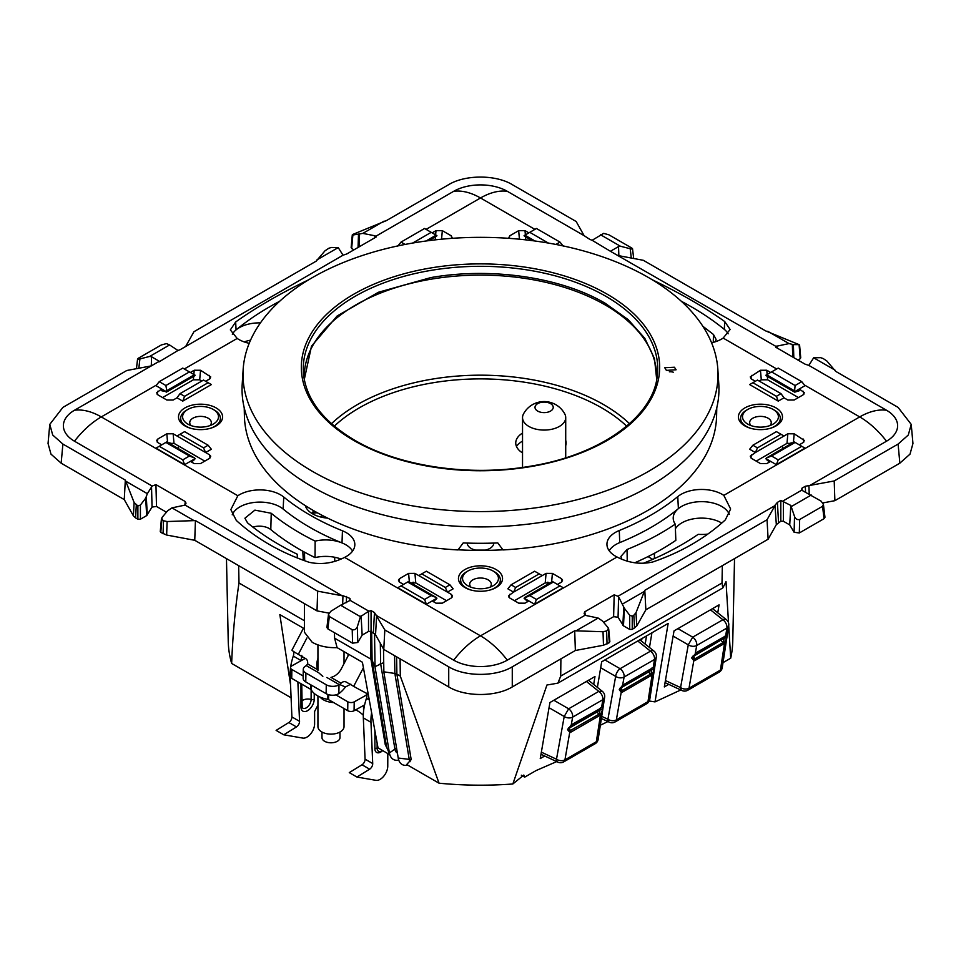 <?xml version="1.0" encoding="UTF-8"?>
<svg xmlns="http://www.w3.org/2000/svg" width="961" height="961" viewBox="0 0 961 961"><rect width="100%" height="100%" fill="white"/><g stroke="black" fill="none" stroke-linecap="round" stroke-linejoin="round"><path stroke-width="1.44" d="M400.1 658.862L400.293 676.1L396.881 674.129L411.2 759.622L406.683 764.512L439.057 783.203A252.287 145.652 0 0 0 512.85 783.984L523.829 775.034L524.706 777.137L536.082 770.566L556.707 761.592M383.787 671.811L398.226 758.025A19.797 11.424 120 0 0 407.032 765.316L407.872 765.196M383.835 671.823L394.863 673.469L409.182 759.022A14.103 8.144 120 0 0 410.107 761.689M396.617 656.843L396.881 674.142L394.875 673.541M400.293 676.1L439.057 783.203M383.511 648.975L383.859 671.763M383.715 662.585L375.042 666.67L374.538 633.611M374.982 666.73L389.409 752.931L394.935 749.112A12.289 7.099 120 0 0 394.935 749.112A12.289 7.099 120 0 0 397.398 753.088M372.099 660.387L370.934 659.15L385.241 744.631L389.409 752.931A19.797 11.424 120 0 0 390.13 755.562A19.797 11.424 120 0 0 398.755 760.139M385.241 744.631L387.331 748.547M374.97 666.694L372.087 660.327L386.418 745.88A14.103 8.144 120 0 0 386.923 747.694L390.13 755.562M334.452 632.71L334.596 638.176L337.107 647.642C327.605 647.954 319.316 646.176 312.205 642.296L304.433 632.242L304.433 603.628M652.735 559.338L648.002 556.599M654.381 558.605L654.465 553.26M334.656 561.248L334.788 557.272M334.596 638.176L370.934 659.15L370.502 631.221M547.518 584.36L547.386 582.258M413.482 584.36L413.614 582.258M607.941 721.555L600.337 725.219M645.191 644.074L646.501 635.954L601.67 661.841L597.394 687.391M641.948 638.584L641.756 639.738L640.843 639.221M512.85 783.984L546.953 684.989A254.341 146.841 -0 0 0 557.945 683.115L722.768 587.952A254.341 146.841 -0 0 0 726.011 581.609L730.696 658.201A252.287 145.652 0 0 0 732.762 641.323L734.528 558.617M649.24 701.013L655.018 701.89L680.772 689.962M651.93 632.794L649.468 647.498M601.67 661.805L668.159 623.425L655.018 701.89M722.336 565.657L722.011 582.979L722.768 587.952M560.9 658.862L560.707 676.1L722.011 582.979M560.707 676.1L557.945 683.115M593.694 684.436L594.979 676.52L549.944 702.515L540.25 758.565L544.695 755.995M717.771 612.806L719.056 604.877L674.021 630.884L664.315 686.935L668.772 684.364M521.33 775.191L524.706 777.137M723.02 662.634L730.696 658.201M304.457 560.647A26.548 15.328 0 0 1 304.505 560.167L303.268 559.446A27.893 16.109 180 0 1 304.577 556.083M303.268 559.446L302.775 551.206M290.546 684.845L279.843 614.584L304.433 628.782M337.107 647.642L362.405 662.249L378.009 747.838L389.818 754.769M355.714 709.831A37.167 21.454 180 0 1 357.264 710.672A37.167 21.454 180 0 1 363.294 715.248M348.014 655.955L347.99 653.924M363.582 711.008L363.486 705.506M413.014 582.21L413.014 584.096M547.986 582.21L547.986 584.096M238.664 565.657L238.989 582.979L304.433 620.758M291.099 697.782L231.649 663.45C232.718 635.521 235.169 608.685 238.989 582.979M226.472 558.617L228.237 641.323A252.287 145.652 0 0 0 231.649 663.45M712.545 608.637L726.432 619.725A6.295 3.604 128.6 0 0 722.888 619.749A6.295 3.64 60 0 1 726.888 628.074L725.675 635.942L724.029 638.248L693.638 656.243L694.791 658.922L694.07 659.15L693.037 657.096L696.1 653.156A1.802 1.033 -120 0 0 696.449 652.579L725.675 635.942L726.768 637.816L724.558 643.137L723.273 644.17A1.802 1.033 -120 0 0 722.912 642.681L694.791 658.922L695.139 660.411L693.95 660.808L691.692 657.925L696.449 652.579M694.07 659.15L689.001 688.22L720.414 670.093L724.558 643.137L723.693 642.056L722.912 642.681L721.17 640.338A2.703 1.562 -120 0 1 720.666 638.969M726.768 637.816L724.029 638.248L723.693 642.056M723.873 636.999L724.582 636.338L723.873 636.999M695.74 653.24A1.802 1.033 -120 0 0 696.1 653.156L724.57 636.759M695.271 653.492L696.725 645.492L726.888 628.074A6.295 4.264 -171.2 0 0 728.726 625.611A6.295 6.295 0 0 0 726.42 619.725M692.761 656.219L691.692 657.925M692.749 656.303L691.68 658.081M677.925 628.626L692.725 637.167L688.28 644.843A6.295 4.156 10.2 0 0 696.725 645.492A6.295 3.64 60 0 0 692.725 637.167L722.888 619.749L710.479 609.839M599.796 708.629A1.802 1.033 -120 0 0 600.157 708.545L599.964 709.879L597.105 711.969L569.561 727.873A2.703 1.562 -120 0 1 569.417 727.609M602.703 709.446L599.964 709.879L599.196 715.801L571.062 732.042L569.885 732.438L567.603 729.711L571.206 725.135L572.648 717.122L602.811 699.704A6.295 4.264 -171.2 0 0 604.649 697.242A6.295 6.295 0 0 0 602.355 691.355L598.811 691.379A6.295 3.64 60 0 1 602.811 699.704L601.598 707.584L602.703 709.446L600.493 714.768L599.196 715.801M723.501 637.335A2.703 1.826 87.4 0 1 724.041 638.152L726.792 637.66M600.457 708.401L572.384 724.21A1.802 1.033 -120 0 1 572.023 724.786L572.023 724.786A1.802 1.033 -120 0 1 571.663 724.87M599.424 708.966A2.703 1.826 -92.6 0 1 599.976 709.783L602.727 709.29M599.616 713.687L600.493 714.768L596.337 741.724A6.295 4.264 8.8 0 0 598.174 739.261L604.649 697.242M553.86 700.257L568.648 708.798L564.215 716.486A6.295 4.156 10.2 0 0 572.648 717.122A6.295 3.64 60 0 0 568.648 708.798L598.811 691.379L586.402 681.469M596.589 710.599A2.703 1.562 60 0 0 597.105 711.969L598.847 714.311L570.005 730.78L564.936 759.863L596.337 741.724L595.099 743.754A6.295 6.295 0 0 0 598.174 739.261M570.005 730.78L568.972 728.69L572.023 724.786L600.157 708.545A1.802 1.033 -120 0 0 600.517 707.969M568.672 727.945L567.603 729.711M568.684 727.849L567.627 729.555M571.206 725.135L572.384 724.21M569.212 727.994L571.062 732.042M654.021 651.138A6.295 3.604 128.6 0 0 650.477 651.162L620.097 668.7A6.295 2.979 120 0 0 615.665 676.388A6.295 4.156 10.2 0 0 624.097 677.024L654.477 659.486A6.295 4.264 -171.2 0 0 656.315 657.012A6.295 6.295 0 0 0 654.021 651.138L639.846 639.81M640.422 639.473L640.314 640.182M651.33 668.592L652.051 667.919L651.546 669.805L654.297 669.421L652.147 674.598L650.741 675.763L622.608 692.004L621.323 692.4L619.256 689.638L622.62 685.217L624.097 677.024A6.295 3.64 60 0 0 620.097 668.7L604.949 659.955M650.969 668.928A2.703 1.826 -92.6 0 1 651.546 669.805L654.297 669.409L653.24 667.535L654.477 659.486A6.295 3.64 60 0 0 650.477 651.162L637.768 640.999M620.253 687.896L619.256 689.65L620.253 687.884M620.554 688.689L623.569 684.749L653.24 667.535L622.62 685.217M651.222 673.553L650.381 674.262L648.639 671.931L651.546 669.805L651.222 673.553L652.147 674.598L647.978 701.638A6.295 4.264 8.8 0 0 649.816 699.176L656.315 657.012M622.608 692.004L622.247 690.515L650.381 674.262L650.741 675.763M620.986 687.62A2.703 1.562 -120 0 0 621.094 687.824L622.247 690.515L621.479 690.731L616.349 719.909A6.295 4.156 -169.8 0 1 607.917 719.26A6.295 3.363 115 0 0 609.31 722.192A6.295 6.295 0 0 0 615.112 721.939L646.741 703.668A6.295 6.295 0 0 0 649.816 699.176M621.479 690.731L620.554 688.725M540.214 401.89A23.4 23.4 0 0 1 564.768 413.939A21.598 12.469 180 0 1 565.717 417.603A21.598 12.469 180 0 1 550.209 429.567A21.598 12.469 180 0 1 522.532 417.603A21.598 12.469 180 0 1 523.493 413.939A23.4 23.4 0 0 1 540.214 401.89A23.4 5.382 -99.6 0 1 541.56 402.311A9.105 5.261 180 0 1 552.863 405.878A9.105 5.261 180 0 1 546.689 412.401A9.105 5.261 180 0 1 535.385 408.845A9.105 5.261 180 0 1 541.56 402.311M565.717 440.354A25.19 14.547 180 0 1 566.089 442.096A25.19 14.547 180 0 1 565.717 445.628M522.532 452.919A25.19 14.547 180 0 1 515.793 442.096A25.19 14.547 180 0 1 522.532 433.063M522.532 441.099A26.139 15.088 0 0 0 516.489 446.481M304.277 379.379A176.271 101.77 180 0 1 304.241 378.129A176.271 101.77 180 0 1 430.876 279.219A176.271 101.77 180 0 1 656.759 378.129A176.271 101.77 180 0 1 656.723 379.307M775.719 347.209L775.887 346.368L775.719 347.209L805.054 364.147L808.838 365.396L813.655 357.792L820.586 357.672L823.121 358.501L826.88 361.024L835.674 371.342L898.103 407.392L911.22 424.378L912.95 443.477L910.019 454.133L899.844 463.178L834.869 500.681L822.892 502.927M823.421 504.453L824.958 517.282L824.033 518.688L799.312 532.971L794.11 532.274L789.726 524.91L783.359 521.234L780.812 521.234L776.332 524.622L768.115 539.217L645.864 609.803L636.735 626.031L632.242 629.419L629.707 629.419L623.461 625.815L618.067 617.262L613.623 616.674L603.676 622.404M609.346 641.179L609.346 642.645L603.472 645.239L575.363 650.501L512.273 686.935C495.732 697.001 465.268 697.001 448.727 686.935L383.763 649.42L375.547 634.825L371.066 631.437L368.519 631.437L362.153 635.113L357.768 642.477L352.567 643.173L327.845 628.89L326.92 627.485L328.458 614.656M328.986 613.13L317.01 610.884L194.759 540.298L166.649 535.037L160.775 532.442L160.775 530.977M166.445 512.201L156.499 506.459L152.054 507.06L146.661 515.613L140.414 519.216L137.879 519.216L135.585 517.895L133.387 515.829L124.257 499.6L61.156 463.178L50.981 454.133L48.05 443.477L49.78 424.378L62.897 407.392L126.792 370.502L151.285 365.901L159.286 361.276L151.586 356.783L151.273 365.901L74.477 410.251A37.923 21.899 0 0 0 74.477 441.207L152.162 486.062L147.345 493.666L145.7 498.158L140.414 505.042L140.414 519.216M353.972 249.824L351.654 248.479L351.654 247.013M800.225 357.216L800.225 358.693L797.906 360.027M634.777 562.774A255.998 147.802 0 0 0 675.835 540.358L675.235 524.141A28.41 16.409 0 0 1 673.217 518.363A28.41 16.409 0 0 1 678.346 508.657A28.41 16.409 0 0 0 678.346 508.657A28.41 16.409 0 0 1 678.382 508.621L677.769 496.621A240.779 139.009 0 0 1 619.292 530.508A29.166 16.842 0 0 0 606.956 544.887A29.166 16.842 0 0 0 617.046 557.008L480.5 635.846L344.603 557.392A29.166 16.842 0 0 0 354.813 545.199A29.166 16.842 0 0 0 342.44 530.796A240.779 139.009 0 0 1 283.747 497.041A29.166 16.842 0 0 0 237.835 495.744L101.289 416.918L156.559 385.001M721.747 523.072A27.893 16.109 0 0 0 675.403 528.73M250.557 340.158A27.893 16.109 0 0 0 244.238 341.912M252.863 527.096A13.947 8.048 0 0 1 270.798 529.607A255.998 147.802 0 0 0 315.04 557.608L315.136 541.103A28.41 16.409 0 0 1 341.96 542.893L341.96 542.893A28.41 16.409 0 0 1 342.008 542.917L342.44 530.796M340.951 559.026A27.893 16.109 0 0 0 315.04 557.608M617.046 557.008C628.662 563.014 640.579 564.66 652.771 561.981C681.073 552.323 705.266 538.28 725.339 519.865L730.636 509.006L723.813 495.371A29.166 16.842 0 0 0 677.757 496.621M711.572 342.789A29.166 16.842 0 0 0 723.165 338.08L776.68 368.976M308.241 280.071L308.229 279.999C279.927 293.646 255.734 307.64 235.661 321.995L230.34 329.899L237.187 338.452A29.166 16.842 0 0 0 249.211 343.305M305.322 505.63A25.983 15.004 0 0 0 327.617 518.111M458.097 549.8A231.253 133.507 0 0 0 502.903 549.8M508.585 238.304L509.762 235.805L518.676 230.664L525.006 230.652L528.85 232.874M551.554 582.967L545.223 582.943L546.076 573.381L513.582 592.132L515.685 587.471L511.084 584.817L507.864 588.829L513.582 592.132L508.477 595.82L509.762 598.018L518.676 603.16L525.006 603.172L528.85 600.949L534.58 604.253L536.442 599.46L559.987 585.862L563.218 587.724L534.58 604.253M546.076 573.381L552.395 573.405L561.308 578.546L562.605 580.072L561.344 582.198L557.488 584.42M794.182 433.807L793.33 443.381L786.999 443.357L787.852 433.783L794.182 433.807L804.381 440.474L803.12 442.601L799.264 444.835M795.107 442.432L771.575 456.019L766.662 457.856L794.242 441.928L804.994 448.138L776.368 464.668L770.638 461.364L766.782 463.586L760.451 463.562L751.55 458.421L750.253 456.223L755.37 452.547L749.64 449.243L752.871 445.219L776.404 431.633L781.005 434.288L757.46 447.874L752.871 445.219M787.852 433.783L783.996 436.018L781.005 434.288M210.219 457.832L209.486 454.769L173.148 433.783L166.818 433.807L157.916 438.949L157.22 442.12M203.54 447.874L205.63 452.547L211.36 449.243L208.129 445.219L203.54 447.874L179.995 434.288L177.004 436.018M209.486 454.769L210.747 456.223L209.45 458.421L200.549 463.562L194.218 463.586L190.362 461.364L195.131 458.601L194.338 457.856L195.131 458.601L194.554 459.526L191.515 462.025M184.632 464.668L182.77 459.863L159.238 446.276L156.006 448.138L184.632 464.668L190.362 461.364M157.916 438.949L156.619 440.474L157.88 442.601L161.736 444.835M452.006 597.418L451.274 594.354L452.523 595.82L451.238 598.018L442.324 603.16L435.994 603.172L432.15 600.949L426.42 604.253L397.782 587.724L401.013 585.862L424.558 599.46L426.42 604.253M403.512 584.42L399.656 582.198L398.395 580.072L399.692 578.546L408.605 573.405L414.924 573.381L418.78 575.603L426.372 571.218L449.916 584.817L445.315 587.471L421.771 573.873M449.916 584.817L453.136 588.829L447.418 592.132L445.315 587.471M451.274 594.354L418.78 575.603M452.415 238.304L451.238 235.805L442.324 230.664L435.994 230.652L432.15 232.874M182.734 401.121L184.596 396.316L208.129 382.718L211.36 384.58L182.734 401.121L177.004 397.806L173.148 400.04L166.818 400.016L157.916 394.875L156.619 392.677L161.736 388.989L156.006 385.685L159.238 381.673L182.77 368.087L189.425 371.919L165.893 385.517L159.238 381.673M190.362 372.46L194.218 370.237L200.549 370.261L210.747 376.928L209.486 379.054L205.63 381.277M778.266 401.121L776.404 396.316L752.871 382.718L749.64 384.58L778.266 401.121L783.996 397.806L787.852 400.04L794.182 400.016L803.084 394.875L804.381 392.677L799.264 388.989L804.994 385.685L801.762 381.673L778.23 368.087L771.575 371.919L795.107 385.517L801.762 381.673M770.638 372.46L766.782 370.237L760.451 370.261L750.253 376.928L751.514 379.054L755.37 381.277M501.654 574.954A22.043 12.733 0 0 0 474.29 566.329A22.043 12.733 0 0 0 459.346 582.126A22.043 12.733 0 0 0 464.908 587.543A22.043 12.733 0 0 0 496.092 587.543A22.043 12.733 0 0 0 501.654 574.954M194.338 429.123A22.043 12.733 0 0 0 216.129 425.915A22.043 12.733 0 0 0 206.747 404.701A22.043 12.733 0 0 0 181.581 410.419A22.043 12.733 0 0 0 184.956 425.915A22.043 12.733 0 0 0 194.338 429.123M766.662 404.701A22.043 12.733 0 0 0 741.496 410.419A22.043 12.733 0 0 0 744.871 425.915A22.043 12.733 0 0 0 754.253 429.123A22.043 12.733 0 0 0 776.044 425.915A22.043 12.733 0 0 0 766.662 404.701M184.596 396.316L179.995 393.662L177.004 397.806M162.373 389.361L161.736 388.989L161.736 390.755L166.505 391.752L162.373 389.361M189.425 371.919L194.338 374.766L166.758 390.695L166.145 392.124M166.758 390.695L165.893 385.517M208.129 382.718L203.54 380.063L179.995 393.662M194.338 374.766L195.131 375.222L194.554 375.715L195.131 375.222M397.782 246.1L401.013 242.088L424.558 228.49L431.213 232.334L412.617 243.073M436.919 235.625L436.33 236.13L436.919 235.625L431.213 232.334M405.098 244.442L401.013 242.088M431.213 595.616L407.668 582.018L408.533 581.525L436.126 597.454L431.213 595.616L424.558 599.46M433.291 601.61L436.33 599.111L436.919 598.198L436.126 597.454L436.919 598.198L432.15 600.949M407.668 582.018L401.013 585.862M208.129 445.219L184.596 431.633L179.995 434.288M182.77 459.863L189.425 456.019L194.338 457.856L166.758 441.928L159.238 446.276M189.425 456.019L165.893 442.432M801.762 446.276L778.23 459.863L776.368 464.668M771.575 456.019L778.23 459.863M770.638 461.364L765.869 458.601L766.662 457.856L765.869 458.601L766.446 459.526L769.485 462.025M783.996 436.018L755.37 452.547L757.46 447.874M524.754 597.502L552.479 581.501L524.081 598.198L529.787 595.616L536.442 599.46M527.709 601.61L524.081 598.198L528.85 600.949M511.084 584.817L534.628 571.218L539.229 573.873L515.685 587.471M552.467 581.525L559.987 585.862M553.332 582.018L529.787 595.616M542.22 575.603L539.229 573.873M534.977 241.007L524.874 235.169L536.442 228.49L559.987 242.088L563.218 246.1M524.874 235.169L524.081 235.625L524.67 236.13L524.081 235.625M555.902 244.442L559.987 242.088M548.383 243.073L529.787 232.334M783.996 397.806L781.005 393.662L757.46 380.063L752.871 382.718M776.404 396.316L781.005 393.662M794.855 392.124L799.264 390.755L799.264 388.989L794.495 391.752L795.107 385.517M794.242 390.695L766.662 374.766L765.869 375.222L766.446 375.715L765.869 375.222M766.662 374.766L771.575 371.919M140.414 505.042L137.879 505.954L134.12 502.495L125.326 480.116L62.897 444.066L52.711 435.021L49.78 424.378M125.326 480.116L124.257 499.6M152.162 486.062L155.946 484.632L185.281 501.558L186.014 503.204L185.113 505.09L342.164 595.76L317.671 591.159L195.419 520.586L194.759 540.298M317.671 591.159L317.01 610.884M609.863 641.828L608.697 628.975L606.619 630.957L603.027 631.737L574.702 630.788L512.273 666.826C495.732 676.892 465.268 676.892 448.727 666.826L384.832 629.948L383.763 649.42M384.832 629.948L374.466 612.577L371.066 610.607L368.519 611.34L360.447 616.698L357.36 626.668L357.768 642.477M361.084 615.629L362.153 635.113M360.447 616.698L340.614 605.238L330.788 611.328L328.47 614.572L329.323 616.494L352.219 629.719C354.609 630.2 356.327 629.191 357.36 626.668M340.614 605.238L350.164 600.385L368.868 611.184M342.164 595.76L342.957 595.7L342.657 604.769M349.756 600.661L349.96 598.427L350.164 600.385L349.96 598.427L342.957 595.7M195.419 520.586L167.094 521.535L163.502 520.754L161.424 518.772L160.259 531.625M160.775 532.442L162.001 517.499L167.61 510.82L171.959 507.864L185.113 505.09M574.702 630.788L575.363 650.501M576.84 630.38L598.162 618.067L585.009 615.292L584.108 613.406L584.841 611.761L614.175 594.835L617.959 596.264L774.998 505.594L767.046 519.745L644.795 590.318L645.864 609.803M767.046 519.745L768.115 539.217M911.22 424.378L908.289 435.021L898.103 444.066L834.208 480.956L834.869 500.681M834.208 480.956L805.33 486.254L801.918 488.224L801.714 490.182L821.09 501.125L823.409 504.369L822.556 506.291L799.66 519.505C797.27 519.997 795.552 518.988 794.519 516.465L790.795 505.426L789.726 524.91M774.998 505.594L776.332 524.622M790.795 505.426L780.812 500.405L777.413 502.375L775.251 504.945M802.123 490.458L801.918 488.224L801.714 490.182L783.011 500.981M609.346 642.645L608.121 627.701L602.511 621.022L598.162 618.067M644.795 590.318L636.002 612.698L633.828 615.244L632.242 616.169L629.707 615.244L624.422 608.361L623.461 625.815M617.959 596.264L618.596 596.853L618.067 617.262M624.422 608.361L618.596 596.853M352.795 234.424L386.298 220.67L448.727 184.62C465.268 174.566 495.732 174.566 512.273 184.62L576.168 221.511L584.12 235.661L589.934 239.469L592.132 240.274L603.64 233.391L608.781 234.748L631.677 247.974C633.083 249.019 632.602 249.283 630.212 248.731L620.386 246.22L618.536 246.581L618.848 255.698L643.329 260.299L765.581 330.872L799.084 344.627L793.39 344.639L793.822 357.66M631.677 247.974L632.542 248.755L633.671 258.485M793.39 344.639L789.041 343.594L775.887 346.368L611.04 251.65L611.112 250.869L611.184 251.734M618.536 246.581L611.112 250.869M611.04 251.65L592.132 240.274M799.084 344.627L800.225 358.693M186.002 345.864L193.954 331.713L316.205 261.14L324.998 250.809L328.758 248.298L331.293 247.47L338.224 247.59L343.041 255.194L180.188 349.672L177.989 350.477L169.568 344.963L149.736 356.423L139.91 358.933L138.828 368.243M151.586 356.783L149.736 356.423M139.91 358.933C137.519 359.486 137.039 359.222 138.444 358.177L137.579 358.958L136.45 368.688M138.444 358.177L161.34 344.951L166.481 343.594L169.568 344.963M159.082 361.853L177.989 350.477M343.041 255.194L346.825 253.944L376.159 237.007L374.97 235.793L362.838 233.391L352.879 235.013L351.654 248.479M376.159 237.007L375.991 236.166L453.688 191.311A37.923 21.899 0 0 1 507.312 191.311L584.12 235.661M789.041 343.594L767.719 331.281M809.715 485.557L886.522 441.207A37.923 21.899 0 0 0 886.522 410.251L808.838 365.396M834.977 370.105L813.655 357.792M620.386 246.22L600.553 234.76M384.16 221.078L362.838 233.391M811.264 495.035L791.432 506.495M338.224 247.59L316.902 259.902M644.098 591.556L622.776 603.868M376.88 615.797L453.688 660.147A37.923 21.899 0 0 0 507.312 660.147L585.009 615.292M126.023 481.353L147.345 493.666M193.281 520.177L171.959 507.864M230.916 509.738L236.298 520.442C256.479 538.785 280.756 552.731 309.13 562.281C321.238 564.912 333.059 563.278 344.603 557.392M230.904 509.486L237.835 495.744M728.138 333.815A28.41 16.409 0 0 0 724.306 329.371L724.702 321.527C704.521 307.184 680.244 293.201 651.87 279.579M724.702 321.527L730.12 329.491L723.165 338.08M786.999 443.357L756.223 461.124M767.322 376.364L767.635 379.799L761.304 379.823L760.451 370.261M759.178 381.061L761.304 379.823M767.635 379.799L798.411 397.578M436.258 239.745L438.769 239.481M524.742 239.745L522.231 239.481M446.553 600.709L415.777 582.943L409.446 582.967M545.223 582.943L514.447 600.709M162.589 397.578L193.365 379.799L199.696 379.823L200.549 370.261M201.822 381.061L199.696 379.823M204.777 461.124L174.001 443.357L167.67 443.381L166.818 433.807M707.849 534.064A28.41 16.409 0 0 1 698.179 534.34C682.166 545.319 663.991 554.929 643.63 563.17L642.777 563.494M621.659 559.062L620.878 556.491L627.04 549.488C644.975 542.232 661.048 533.775 675.235 524.141M729.315 514.375A28.41 16.409 0 0 0 707.08 501.954A28.41 16.409 0 0 0 678.382 508.621M609.19 550.761A28.41 16.409 0 0 1 619.725 542.617A241.535 139.441 0 0 0 678.346 508.657M702.863 326.284L713.47 334.488L716.089 339.425L715.452 341.732M724.306 329.371A298.354 172.259 0 0 0 681.349 301.298M260.443 322.884A28.41 16.409 0 0 0 236.106 329.863A28.41 16.409 0 0 0 236.07 329.887A28.41 16.409 0 0 0 232.334 334.248M279.651 301.298A298.354 172.259 0 0 0 236.106 329.863M297.586 558.053L297.466 554.341C278.45 545.103 261.8 534.604 247.53 522.844L244.911 518.219L254.893 510.123L271.23 513.27C283.807 523.625 298.439 532.899 315.136 541.103M352.579 551.073A28.41 16.409 0 0 0 342.008 542.917M297.466 554.341A28.41 16.409 0 0 0 297.261 556.635A28.41 16.409 0 0 0 297.393 557.981M232.226 514.832A28.41 16.409 0 0 1 254.425 502.411A28.41 16.409 0 0 1 283.135 509.054A241.535 139.441 0 0 0 341.96 542.893M467.226 543.073A13.274 7.664 0 0 0 471.118 548.419A13.274 7.664 0 0 0 475.563 550.112L485.437 550.112A13.274 7.664 0 0 0 493.774 543.073M210.063 425.555A10.799 6.234 0 0 0 210.903 424.366A10.799 6.234 0 0 0 211.336 422.612A10.799 6.234 0 0 0 202.074 416.437A10.799 6.234 0 0 0 190.182 420.858A10.799 6.234 0 0 0 189.749 422.612A10.799 6.234 0 0 0 191.035 425.555M183.323 413.855A17.947 10.367 0 0 0 187.851 424.101A17.947 10.367 0 0 0 213.234 424.101A17.947 10.367 0 0 0 217.775 419.693A17.947 10.367 0 0 0 213.234 409.446A17.947 10.367 0 0 0 187.851 409.446A17.947 10.367 0 0 0 183.323 413.855M213.234 409.446L214.591 410.227A19.857 11.472 180 0 1 219.601 421.555A19.857 11.472 180 0 1 214.591 426.432A19.857 11.472 180 0 1 210.063 428.39M191.023 428.39A19.857 11.472 180 0 1 186.506 426.432A19.857 11.472 180 0 1 181.485 415.104A19.857 11.472 180 0 1 186.506 410.227L187.851 409.446M769.965 425.555A10.799 6.234 0 0 0 770.818 424.366A10.799 6.234 0 0 0 771.251 422.612A10.799 6.234 0 0 0 761.989 416.437A10.799 6.234 0 0 0 750.097 420.858A10.799 6.234 0 0 0 749.664 422.612A10.799 6.234 0 0 0 750.937 425.555M743.225 413.855A17.947 10.367 0 0 0 747.766 424.101A17.947 10.367 0 0 0 773.149 424.101A17.947 10.367 0 0 0 777.677 419.693A17.947 10.367 0 0 0 773.149 409.446A17.947 10.367 0 0 0 747.766 409.446A17.947 10.367 0 0 0 743.225 413.855M773.149 409.446L774.494 410.227A19.857 11.472 180 0 1 779.515 421.555A19.857 11.472 180 0 1 774.494 426.432A19.857 11.472 180 0 1 769.977 428.39M750.937 428.39A19.857 11.472 180 0 1 746.409 426.432A19.857 11.472 180 0 1 741.399 415.104A19.857 11.472 180 0 1 746.409 410.227L747.766 409.446M490.014 587.195A10.799 6.234 0 0 0 490.867 585.994A10.799 6.234 0 0 0 491.299 584.24A10.799 6.234 0 0 0 482.038 578.078A10.799 6.234 0 0 0 470.133 582.486A10.799 6.234 0 0 0 469.701 584.24A10.799 6.234 0 0 0 470.986 587.195M463.274 575.483A17.947 10.367 0 0 0 467.803 585.73A17.947 10.367 0 0 0 493.197 585.73A17.947 10.367 0 0 0 497.726 581.321A17.947 10.367 0 0 0 493.197 571.074A17.947 10.367 0 0 0 467.803 571.074A17.947 10.367 0 0 0 463.274 575.483M493.197 571.074L494.543 571.855A19.857 11.472 180 0 1 499.552 583.183A19.857 11.472 180 0 1 494.543 588.072A19.857 11.472 180 0 1 490.026 590.018M470.974 590.018A19.857 11.472 180 0 1 466.457 588.072A19.857 11.472 180 0 1 461.448 576.732A19.857 11.472 180 0 1 466.457 571.855L467.803 571.074M296.481 726.936A4.505 2.595 -60 0 0 299.544 721.327L291.904 716.918A4.505 2.595 -60 0 1 288.841 722.528L276.119 730.384L283.759 734.793L296.481 726.936L288.841 722.528M283.759 734.793L302.811 738.084A10.799 6.234 -60 0 0 310.607 733.94A10.799 6.234 -60 0 0 314.607 723.885L314.607 711.452L317.935 705.11M372.712 763.563A4.505 2.595 -60 0 1 369.649 769.184L362.009 764.776A4.505 2.595 -60 0 0 365.072 759.154L363.33 717.891L370.97 722.3L372.712 763.563L365.072 759.154M387.812 753.616L387.763 766.121A10.799 6.234 -60 0 1 383.775 776.176A10.799 6.234 -60 0 1 375.979 780.332L356.927 777.041L349.287 772.62L362.009 764.776M356.927 777.041L369.649 769.184M303.46 628.218L291.964 650.116A17.995 1.021 27.7 0 0 298.294 654.381L305.622 658.597A5.394 4.397 113.1 0 1 307.544 663.871L306.559 665.42A2.703 1.562 120 0 1 306.283 665.601L305.91 665.817A8.997 5.105 0.9 0 0 303.268 669.349A8.997 5.105 0.9 0 0 305.91 673.036L326.272 684.785A8.997 5.105 0.9 0 0 338.993 684.917L339.377 684.7A2.703 1.562 120 0 0 339.653 684.52L341.059 683.223L330.98 677.397A15.748 12.829 -66.9 0 0 341.287 668.832L347.546 656.904A15.748 12.829 -66.9 0 0 348.675 654.321M303.268 669.349L303.135 678.238A8.997 5.105 0.9 0 0 305.766 681.926L326.127 693.674A8.997 5.105 0.9 0 0 336.542 694.731L338.861 693.65A20.698 11.952 120 0 0 345.431 686.995L350.837 684.124M363.414 667.751L353.66 686.334L346.332 682.118A5.394 4.397 -66.9 0 0 345.948 681.914A5.394 4.397 -66.9 0 0 341.059 683.223M291.904 716.918L290.162 675.643A44.987 25.971 -60 0 1 290.534 667.799M299.544 721.327L297.874 681.914M290.618 667.162A44.987 25.971 -60 0 1 293.297 656.075A7.195 4.156 120 0 0 293.79 653.78L293.634 651.534M300.805 660.868A44.987 25.971 -60 0 1 300.937 660.483A7.195 4.156 120 0 0 301.43 658.189L301.814 655.426M353.66 686.334A17.995 1.021 27.7 0 0 368.219 694.13M366.105 693.061L366.958 696.016A7.195 4.156 120 0 1 366.465 698.323A44.987 25.971 120 0 0 363.33 717.891M371.607 712.666A44.987 25.971 120 0 0 370.97 722.3M306.283 665.601L318.788 672.82L322.824 676.4M317.935 658.453A15.748 12.829 -66.9 0 0 317.635 669.685L307.544 663.871M333.659 702.575A16.193 9.19 -179.1 0 1 320.133 697.097M364.615 704.869L354.068 710.756A4.505 2.547 0.9 0 1 347.714 710.684L347.846 701.794A4.505 2.547 0.9 0 0 354.213 701.854L366.898 694.791M310.92 684.893L310.847 689.397L291.724 678.358A4.505 2.547 0.9 0 1 290.402 676.52L290.534 667.631A4.505 2.547 0.9 0 1 291.856 665.853L305.25 658.393M290.534 667.631A4.505 2.547 0.9 0 0 291.856 669.469L303.171 676.003M347.714 710.684L328.578 699.644A1.802 1.021 -179.1 0 0 327.833 699.38A24.746 14.031 0.9 0 1 311.292 689.83L311.364 685.157M347.846 701.794L335.894 694.899M325.719 517.174A9.31 5.382 0 0 0 324.47 517.763M322.331 515.444L320.421 516.946M317.935 696.016L317.935 726.588A13.046 7.532 0 0 0 329.118 734.048A13.046 7.532 0 0 0 343.497 728.702A13.046 7.532 0 0 0 344.026 726.588L344.026 708.557M321.983 732.042L321.983 737.604A8.997 5.189 0 0 0 329.695 742.745A8.997 5.189 0 0 0 339.617 739.069A8.997 5.189 0 0 0 339.978 737.604L339.978 732.042M317.887 513.066L314.331 512.069A18.019 10.403 0 0 0 313.682 513.126A18.019 10.403 0 0 0 313.25 514.207M243.157 369.384L242.208 384.148A238.448 137.663 0 0 0 311.893 486.59A238.448 137.663 0 0 0 575.819 515.432A238.448 137.663 0 0 0 718.792 384.148L717.843 369.384A237.499 137.123 0 0 0 648.435 277.513A237.499 137.123 0 0 0 393.698 246.833A237.499 137.123 0 0 0 243.157 369.384A237.499 137.123 0 0 0 312.565 471.431A237.499 137.123 0 0 0 575.435 500.152A237.499 137.123 0 0 0 717.843 369.384M674.418 367.234L664.748 367.715L666.381 370.381L676.1 369.781L674.418 367.234M304.289 379.535L311.496 346.164L337.143 315.977L378.43 292.252L430.852 277.585C491.359 266.966 560.924 277.212 605.214 303.28L628.158 319.605L644.807 338.296L654.465 358.573L656.711 379.547M673.265 372.195A6.102 3.52 0 0 0 669.337 371.811M244.226 407.812L244.406 415.909A236.118 136.318 0 0 0 458.001 549.932L463.202 542.929A236.274 136.414 0 0 0 497.798 542.929L502.999 549.932A236.118 136.318 0 0 0 707.068 452.607A236.118 136.318 0 0 0 716.594 415.909L716.774 407.812M398.226 758.025L411.2 759.622M394.587 655.678L394.863 673.469M396.593 748.211L394.923 749.087L380.64 663.763L380.316 643.293M380.64 663.763L379.727 664.231M371.655 631.785L372.099 660.315M782.722 448.571L782.494 445.964M178.278 448.571L178.506 445.964M723.273 644.17L695.139 660.411M665.06 682.634L681.962 690.515A6.295 3.363 -65 0 1 680.568 687.583L688.28 644.843L673.12 636.086M665.432 680.532L680.568 687.583A6.295 4.156 10.2 0 0 689.001 688.22A6.295 3.64 60 0 1 687.764 690.25L719.176 672.123A6.295 6.295 0 0 0 722.252 667.631L728.726 625.611M719.176 672.123A6.295 3.64 60 0 0 720.414 670.093A6.295 4.264 8.8 0 0 722.252 667.631M549.043 707.716L564.215 716.486L556.491 759.214A6.295 4.156 10.2 0 0 564.936 759.863L563.699 761.881L595.099 743.754M540.995 754.265L557.885 762.145A6.295 3.363 -65 0 1 556.491 759.214L541.355 752.163M600.685 667.739L615.665 676.388L607.917 719.26L601.706 716.365M615.112 721.939L616.349 719.909L647.978 701.638L646.741 703.668M648.122 670.562A2.703 1.562 60 0 0 648.639 671.931L620.818 687.932M334.344 426.131A171.466 98.995 180 0 1 432.222 382.898A171.466 98.995 180 0 1 626.656 426.131M331.497 423.669A174.157 100.545 180 0 1 431.465 379.247A174.157 100.545 180 0 1 629.503 423.669M184.32 368.976L237.187 338.452M804.441 385.001L859.711 416.918L723.813 495.371M426.095 229.379L480.5 197.978L534.905 229.379M562.665 245.415L563.771 246.052M397.229 246.052L398.334 245.415M62.897 444.066L61.156 463.178M448.727 666.826L448.727 686.935M512.273 666.826L512.273 686.935M352.219 629.719L352.567 643.173M329.323 616.494L327.845 628.89M346.549 596.457L346.344 602.631M376.628 615.148L375.547 634.825M374.466 612.577L373.361 632.758M368.519 611.34L368.519 631.437M371.066 610.607L371.066 631.437M137.879 505.954L137.879 519.216M145.7 498.158L146.661 515.613M146.312 497.005L147.297 515.024M151.526 486.65L152.054 507.06M155.946 484.632L156.499 506.459M185.281 501.558L184.836 505.222M167.094 521.535L166.649 535.037M163.502 520.754L163.07 533.763M134.12 502.495L133.387 515.829M136.294 505.042L135.585 517.895M898.103 444.066L899.844 463.178M822.556 506.291L824.033 518.688M794.519 516.465L794.11 532.274M799.66 519.505L799.312 532.971M777.413 502.375L778.53 522.556M808.922 485.497L809.234 494.567M805.33 486.254L805.534 492.428M783.359 501.137L783.359 521.234M780.812 500.405L780.812 521.234M629.707 615.244L629.707 629.419M632.242 616.169L632.242 629.419M584.841 611.761L585.285 615.424M614.175 594.835L613.623 616.674M623.809 607.208L622.824 625.227M636.002 612.698L636.735 626.031M633.828 615.244L634.536 628.098M603.027 631.737L603.472 645.239M606.619 630.957L607.052 643.966M630.212 248.731L631.293 258.041M776.908 345.996L777.149 348.026M792.332 344.434L792.765 357.048M159.009 361.072L158.937 361.937M358.489 234.436L358.057 247.457M359.546 234.232L359.114 246.845M374.97 235.793L374.73 237.823M74.477 410.251A71.991 41.563 -120 0 1 101.289 416.918A71.991 41.563 120 0 0 74.477 441.207M507.312 660.147A71.991 41.563 60 0 0 480.5 635.846A71.991 41.563 120 0 0 453.688 660.147M886.522 410.251A71.991 41.563 -60 0 0 859.711 416.918A71.991 41.563 60 0 1 886.522 441.207M453.688 191.311A71.991 41.563 -120 0 1 480.5 197.978A71.991 41.563 -60 0 1 507.312 191.311M627.245 560.996L627.04 549.488M619.725 542.617L619.292 530.508M713.266 342.368L713.47 334.488M236.07 329.887L235.661 321.995M270.798 529.607L271.23 513.27M283.135 509.054L283.747 497.041M157.148 394.286L157.88 391.223M210.147 378.574L209.45 375.403M193.365 379.799L193.678 376.364M193.846 374.466L194.218 370.237M435.994 230.652L435.621 234.88M435.453 236.778L435.177 239.866M442.324 230.664L441.567 239.205M451.79 238.352L451.238 235.805M436.126 235.169L426.023 241.007M415.777 582.943L414.924 573.381M409.362 581.982L408.605 573.405M399.007 581.717L399.692 578.546M173.148 433.783L174.001 443.357M803.78 442.12L803.084 438.949M750.781 457.832L751.514 454.769M509.726 594.354L508.994 597.418M552.395 573.405L551.638 581.982M561.993 581.717L561.308 578.546M519.433 239.205L518.676 230.664M525.823 239.866L525.547 236.778M525.379 234.88L525.006 230.652M509.21 238.352L509.762 235.805M803.12 391.223L803.852 394.286M751.55 375.403L750.853 378.574M766.782 370.237L767.154 374.466M313.106 511.72L313.022 510.315M345.431 686.995L339.653 684.52M300.937 660.483L293.297 656.075M302.234 656.651L301.43 658.189M306.871 638.044L298.294 654.381M366.465 698.323L369.276 699.944M305.766 681.926L305.91 673.036M338.861 693.65L338.993 684.917M326.127 693.674L326.272 684.785M382.538 750.697A8.313 4.793 -60 0 1 374.898 748.643L374.898 730.744M378.922 748.487A7.195 4.156 180 0 1 377.132 748.319A2.246 1.297 0 0 0 374.898 748.643M382.646 750.637A7.195 7.195 0 0 1 379.895 751.49A6.331 3.652 -60 0 1 377.132 748.319L377.132 742.985M300.961 683.703L300.961 706.84A9.382 5.418 120 0 0 307.604 710.672A9.382 5.418 120 0 0 314.235 699.176A2.703 1.562 180 0 1 311.124 699.464A7.195 4.156 0 0 0 302.823 700.257A7.195 4.156 180 0 0 301.754 701.037M314.235 693.458L314.235 699.176M311.124 689.614L311.124 699.464A6.823 3.94 -60 0 1 307.604 706.876A6.823 3.94 -60 0 1 302.174 707.536L301.754 684.16M300.961 706.84A2.703 1.562 -0 0 0 301.754 705.734M339.377 684.7L326.872 677.493M354.068 710.756L354.213 701.854M291.724 678.358L291.856 669.469M328.662 694.707L328.578 699.644M327.905 694.479L327.833 699.38M322.968 515.769L323.184 517.547M313.682 513.126A53.984 42.296 26.9 0 1 317.034 512.79M353.816 440.462A179.154 103.428 0 0 0 530.94 466.565A179.154 103.428 0 0 0 607.184 294.186A179.154 103.428 0 0 0 430.06 268.071A179.154 103.428 0 0 0 353.816 440.462M605.814 296.276A177.22 102.322 180 0 1 657.228 376.231C653.084 416.906 600.313 454.997 530.592 466.181C469.569 476.896 399.332 466.517 354.825 440.306C324.362 422.239 307.34 400.893 303.772 376.231A177.22 102.322 180 0 1 430.6 270.449A177.22 102.322 180 0 1 605.814 296.276M791.215 443.658L791.131 442.673M169.785 443.658L169.869 442.673M681.962 690.515A6.295 6.295 0 0 0 687.764 690.25M588.48 680.268L602.355 691.355M557.885 762.145A6.295 6.295 0 0 0 563.699 761.881M601.382 718.492L609.31 722.192M565.717 417.603L565.717 457.784M522.532 417.603L522.532 467.43M799.588 345.071L800.741 357.864M352.291 234.868L351.137 247.662M194.879 375.667L166.385 392.124M436.666 236.082L428.762 240.646M408.521 581.501L436.246 597.502M166.746 441.904L194.47 457.916M766.53 457.916L794.254 441.904M532.238 240.646L524.334 236.082M794.615 392.124L766.121 375.667M304.673 560.719L304.493 552.155M212.681 427.537L214.591 426.432M188.404 427.537L186.506 426.432M772.596 427.537L774.494 426.432M748.319 427.537L746.409 426.432M492.633 589.165L494.543 588.072M468.367 589.165L466.457 588.072M344.026 663.619L344.026 651.63M317.935 670.586L317.935 644.903M323.629 516.105L323.809 517.655M311.724 513.318L313.238 511.588M315.929 511.985L313.526 511.492"/></g></svg>
